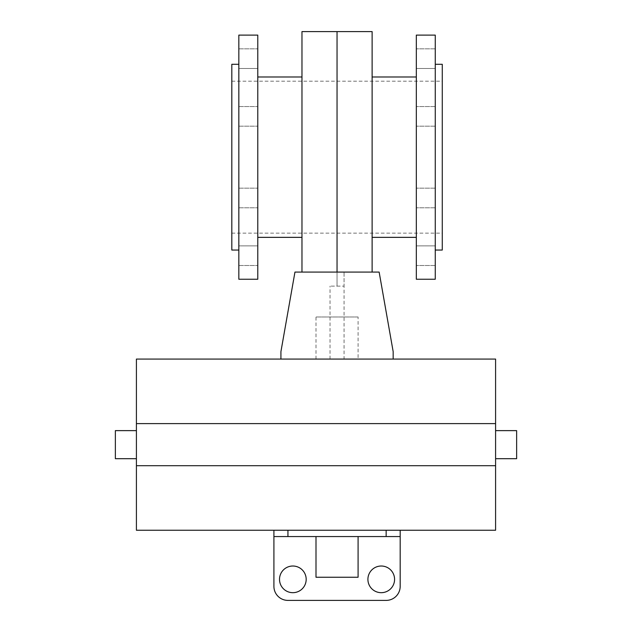 <?xml version="1.0" encoding="UTF-8"?>
<svg xmlns="http://www.w3.org/2000/svg" width="632" height="632" viewBox="0 0 632 632"><rect width="100%" height="100%" fill="white"/><g stroke="black" fill="none" stroke-linecap="round" stroke-linejoin="round"><path stroke-width="0.47" stroke-dasharray="3.16 2.37" d="M337.046 286.114L344.061 286.114L330.03 286.114L337.046 286.114L337.046 272.084L344.061 272.084L337.046 272.084L337.046 286.114L337.046 31.6L337.046 272.084L330.03 272.084L337.046 272.084L337.046 286.114M372.122 31.6L372.122 272.084L337.046 272.084L372.122 272.084M372.122 157.171L372.122 237.356L372.122 157.171M337.046 157.171L337.046 233.153L337.046 157.171M416.322 191.038L416.322 207.802L416.322 191.038M435.258 191.038L435.258 207.802L435.258 191.038M416.322 116.367L416.322 106.547L416.322 116.367M435.258 116.367L435.258 106.547L435.258 116.367M416.322 65.602L416.322 48.838L416.322 65.602M435.258 65.602L435.258 48.838L435.258 65.602M435.258 68.477L416.322 68.477L416.322 48.838L416.322 68.477L435.258 68.477L435.258 48.838L435.258 68.477M416.322 123.311L416.322 106.547L416.322 123.311M435.258 123.311L435.258 106.547L435.258 123.311M416.322 197.982L416.322 207.802L416.322 197.982M435.258 197.982L435.258 188.162L435.258 197.982M416.322 248.747L416.322 265.511L416.322 248.747M435.258 248.747L435.258 265.511L435.258 248.747M435.258 245.872L416.322 245.872L416.322 265.511L416.322 245.872L435.258 245.872L435.258 265.511L435.258 245.872M442.274 250.059L442.274 64.29M416.322 279.241L416.322 35.108M435.258 279.241L435.258 35.108M435.258 157.171L435.258 250.059L435.258 157.171M301.97 272.084L337.046 272.084L301.97 272.084L301.97 31.6M301.97 157.171L301.97 237.356L301.97 157.171M257.777 191.038L257.777 207.802L257.777 191.038M238.833 191.038L238.833 207.802L238.833 191.038M257.777 116.367L257.777 106.547L257.777 116.367M238.833 116.367L238.833 106.547L238.833 116.367M257.777 65.602L257.777 48.838L257.777 65.602M238.833 65.602L238.833 48.838L238.833 65.602M238.833 68.477L257.777 68.477L257.777 48.838L257.777 68.477L238.833 68.477L238.833 48.838L238.833 68.477M257.777 123.311L257.777 106.547L257.777 123.311M238.833 123.311L238.833 106.547L238.833 123.311M257.777 197.982L257.777 207.802L257.777 197.982M238.833 197.982L238.833 188.162L238.833 197.982M257.777 248.747L257.777 265.511L257.777 248.747M238.833 248.747L238.833 265.511L238.833 248.747M238.833 245.872L257.777 245.872L257.777 265.511L257.777 245.872L238.833 245.872L238.833 265.511L238.833 245.872M231.818 157.171L231.818 233.153L231.818 157.171M257.777 157.171L257.777 237.356L257.777 157.171M257.777 35.108L257.777 279.241M238.833 35.108L238.833 279.241M238.833 157.171L238.833 250.059L238.833 157.171M231.818 64.29L231.818 250.059M344.061 359.071L330.03 359.071L344.061 359.071L344.061 272.084L330.03 272.084L344.061 272.084L344.061 286.114M280.924 351.637L280.924 359.071L393.167 359.071L393.167 351.637L379.145 272.084L294.954 272.084L280.924 351.637M393.167 359.071L280.924 359.071M358.091 316.98L316 316.98L358.091 316.98L358.091 359.071L316 359.071L358.091 359.071M115.364 430.629L115.364 458.69M136.409 444.659L136.409 430.629L136.409 444.659M516.636 430.629L516.636 458.69M495.591 444.659L495.591 458.69L495.591 444.659M273.909 530.248L400.182 530.248L400.182 586.37A14.03 14.03 0 0 1 386.152 600.4L287.939 600.4A14.03 14.03 0 0 1 273.909 586.37L273.909 530.248L400.182 530.248M381.246 592.682A13.327 13.327 0 0 0 392.788 572.687A13.327 13.327 0 0 0 369.696 572.687A13.327 13.327 0 0 0 381.246 592.682M292.853 592.682A13.327 13.327 0 0 0 304.395 572.687A13.327 13.327 0 0 0 281.303 572.687A13.327 13.327 0 0 0 292.853 592.682M358.091 577.253L316 577.253M337.046 536.56L316 536.56L337.046 536.56M400.182 536.56L273.909 536.56M136.409 465.705L136.409 359.071L495.591 359.071L495.591 530.248L136.409 530.248L136.409 465.705L495.591 465.705M136.409 423.614L495.591 423.614M435.258 188.162L416.322 188.162L435.258 188.162M435.258 207.802L416.322 207.802L435.258 207.802M435.258 106.547L416.322 106.547L435.258 106.547M435.258 126.187L416.322 126.187L435.258 126.187M435.258 48.838L416.322 48.838L435.258 48.838M435.258 265.511L416.322 265.511L435.258 265.511M231.818 233.153L442.274 233.153M231.818 81.196L442.274 81.196M330.03 359.071L330.03 286.114M238.833 207.802L257.777 207.802L238.833 207.802M238.833 188.162L257.777 188.162L238.833 188.162M238.833 126.187L257.777 126.187L238.833 126.187M238.833 106.547L257.777 106.547L238.833 106.547M238.833 48.838L257.777 48.838L238.833 48.838M238.833 265.511L257.777 265.511L238.833 265.511M316 359.071L316 316.98"/><path stroke-width="0.95" d="M372.122 272.084L372.122 31.6L337.046 31.6L337.046 272.084L337.046 31.6L301.97 31.6L301.97 272.084M416.322 35.108L416.322 279.241L435.258 279.241L435.258 35.108L416.322 35.108M435.258 64.29L442.274 64.29L442.274 250.059L435.258 250.059M257.777 157.171L257.777 35.108L238.833 35.108L238.833 279.241L257.777 279.241L257.777 157.171M238.833 250.059L231.818 250.059L231.818 64.29L238.833 64.29M280.924 359.071L280.924 351.637L294.954 272.084L379.145 272.084L393.167 351.637L393.167 359.071M136.409 458.69L115.364 458.69L115.364 430.629L136.409 430.629M495.591 458.69L516.636 458.69L516.636 430.629L495.591 430.629M273.909 530.248L273.909 536.56L287.939 536.56L287.939 530.248M273.909 536.56L273.909 586.37A14.03 14.03 0 0 0 287.939 600.4L386.152 600.4A14.03 14.03 0 0 0 400.182 586.37L400.182 530.248M386.152 530.248L386.152 536.56L400.182 536.56M386.152 536.56L287.939 536.56M381.246 592.682A13.327 13.327 0 0 1 369.696 572.687A13.327 13.327 0 0 1 392.788 572.687A13.327 13.327 0 0 1 381.246 592.682M292.853 592.682A13.327 13.327 0 0 1 281.303 572.687A13.327 13.327 0 0 1 304.395 572.687A13.327 13.327 0 0 1 292.853 592.682M316 536.56L316 577.253L358.091 577.253L358.091 536.56M495.591 423.614L495.591 359.071L136.409 359.071L136.409 423.614L495.591 423.614L495.591 530.248L136.409 530.248L136.409 465.705L495.591 465.705M136.409 423.614L136.409 465.705M372.122 237.356L416.322 237.356M372.122 76.986L416.322 76.986M301.97 76.986L257.777 76.986M301.97 237.356L257.777 237.356"/></g></svg>
